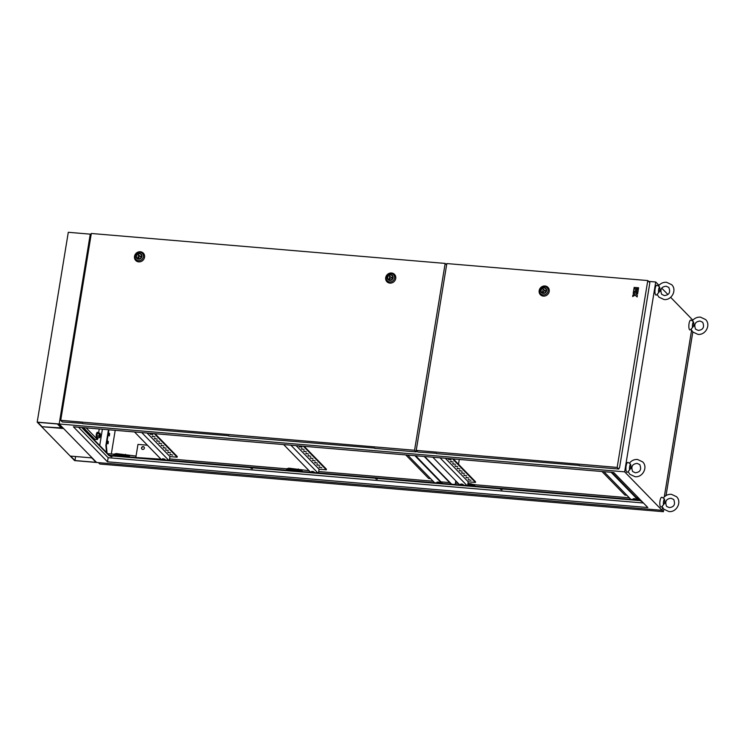 <?xml version="1.0" encoding="UTF-8"?>
<svg xmlns="http://www.w3.org/2000/svg" width="744" height="744" viewBox="0 0 744 744"><rect width="100%" height="100%" fill="white"/><g stroke="black" fill="none" stroke-linecap="round" stroke-linejoin="round"><path stroke-width="1.12" d="M658.542 286.105L659.556 287.017C660.244 289.239 659.928 291.146 658.617 292.736L657.11 294.326L658.868 297.107L664.011 299.516C671.665 300.585 677.282 289.89 671.655 284.673L666.522 282.274C663.22 282.116 660.523 283.362 658.421 286.012L657.082 285.268A4.957 1.488 -85.2 0 0 655.139 288.784A4.957 1.488 -85.2 0 0 656.255 295.061L657.268 294.708M658.617 292.736A3.571 1.069 -85.2 0 1 658.654 289.425A3.571 1.069 -85.2 0 1 659.556 287.017M660.57 291.397A3.571 1.069 -85.2 0 1 660.56 291.434A3.571 1.069 -85.2 0 0 660.691 290.309M692.441 320.952L693.455 321.854C694.143 324.086 693.827 325.993 692.515 327.583L691.018 329.173L692.766 331.954L697.909 334.354C705.563 335.432 711.18 324.737 705.554 319.52L700.42 317.121C697.128 316.953 694.431 318.209 692.32 320.859L690.981 320.115A4.957 1.488 -85.2 0 0 689.046 323.631A4.957 1.488 -85.2 0 0 690.153 329.908L691.167 329.555M692.515 327.583A3.571 1.069 -85.2 0 1 692.552 324.272A3.571 1.069 -85.2 0 1 693.455 321.854M694.589 325.156A3.571 1.069 -85.2 0 1 694.468 326.244A3.571 1.069 -85.2 0 1 694.459 326.281M663.425 498.136L664.439 499.047C665.127 501.279 664.811 503.186 663.499 504.767L662.002 506.366L663.75 509.147L668.893 511.546C676.547 512.625 682.164 501.93 676.538 496.713L671.404 494.304C668.112 494.146 665.415 495.392 663.304 498.052L661.965 497.308A4.957 1.488 -85.2 0 0 660.03 500.824A4.957 1.488 -85.2 0 0 661.137 507.092L662.151 506.748M663.499 504.767A3.571 1.069 -85.2 0 1 663.536 501.465A3.571 1.069 -85.2 0 1 664.439 499.047M665.452 503.437A3.571 1.069 -85.2 0 1 665.443 503.474A3.571 1.069 -85.2 0 0 665.573 502.349M629.526 463.298L630.54 464.2C631.228 466.432 630.912 468.339 629.601 469.929L628.094 471.519L629.852 474.3L634.995 476.699C642.649 477.778 648.266 467.083 642.639 461.866L637.506 459.467C634.204 459.299 631.507 460.545 629.405 463.205L628.066 462.461A4.957 1.488 -85.2 0 0 626.123 465.977A4.957 1.488 -85.2 0 0 627.239 472.245L628.252 471.901M629.601 469.929A3.571 1.069 -85.2 0 1 629.638 466.618A3.571 1.069 -85.2 0 1 630.54 464.2M631.675 467.502A3.571 1.069 -85.2 0 1 631.554 468.59A3.571 1.069 -85.2 0 1 631.544 468.627M100.468 435.305L100.654 436.561L100.468 435.305M143.173 446.614A1.488 1.376 -44.2 0 0 141.872 449.069A1.488 1.376 -44.2 0 0 144.197 448.623A1.488 1.376 -44.2 0 0 143.173 446.614M141.946 449.134A1.488 1.376 135.8 0 1 144.066 447.07M163.215 458.788L162.145 458.964L165.084 459.439L163.215 458.788M163.02 458.778L164.312 458.992M313.15 472.226L311.29 471.584L312.35 471.408L314.219 472.059L313.15 472.226M313.447 471.612L312.154 471.398M437.946 482.038L436.877 482.205L438.737 482.856L439.806 482.689L437.946 482.038M437.751 482.028L439.044 482.233M461.494 484.028L460.424 484.204L463.354 484.679L461.494 484.028M461.299 484.019L462.591 484.232M634.176 498.647L633.107 498.815L634.976 499.466L636.046 499.289L634.176 498.647M633.981 498.629L635.274 498.843M121.281 454.937L121.904 455.151L121.281 454.937M293.964 469.548L294.587 469.762L293.964 469.548M641.57 501.093L640.965 501.233L642.184 501.716M501.075 489.208L502.209 489.394M501.912 489.85L500.461 489.347L501.912 489.85M376.269 478.643L377.403 478.829M377.106 479.294L375.655 478.783L377.106 479.294M251.463 468.078L252.597 468.274M252.3 468.729L250.849 468.227L252.3 468.729M110.958 456.193L112.102 456.379M111.795 456.844L110.345 456.342L111.795 456.844M99.724 445.507L102.384 429.242M83.477 427.642L94.841 439.323L97.51 439.546L97.799 437.76M603.914 471.677L630.847 499.364L466.953 485.497L440.02 457.811M640.705 500.201L630.847 499.364M407.675 455.077L434.608 482.763L109.173 455.216L82.24 427.54M466.953 485.497L434.608 482.763M445.303 458.258L468.227 481.814L475.444 482.428L475.546 481.796L453.31 458.936M465.93 477.239L468.748 478.057L465.93 477.239M461.503 472.691L464.321 473.51L461.503 472.691M457.086 468.143L459.894 468.962L457.086 468.143M452.659 463.586L455.477 464.414L452.659 463.586M448.232 459.039L451.05 459.866L448.232 459.039M475.444 482.428L452.529 458.871M450.446 461.317L453.263 462.136L450.446 461.317M454.872 465.865L457.69 466.683L454.872 465.865M459.29 470.413L462.108 471.24L459.29 470.413M463.717 474.96L466.534 475.788L463.717 474.96M468.143 479.508L470.961 480.336L468.143 479.508M147.033 433.017L169.948 456.574L177.165 457.188L177.277 456.556L155.04 433.696M167.66 451.999L170.469 452.817L167.66 451.999M163.234 447.451L166.052 448.269L163.234 447.451M158.807 442.903L161.625 443.722L158.807 442.903M154.38 438.346L157.198 439.174L154.38 438.346M149.953 433.798L152.771 434.626L149.953 433.798M177.165 457.188L154.25 433.631M152.167 436.077L154.985 436.895L152.167 436.077M156.593 440.625L159.411 441.452L156.593 440.625M161.02 445.172L163.838 446L161.02 445.172M165.447 449.72L168.265 450.548L165.447 449.72M169.865 454.277L172.682 455.096L169.865 454.277M304.175 446.316L326.411 469.176L326.309 469.808L319.083 469.194L296.168 445.637M316.795 464.619L319.613 465.437L316.795 464.619M312.368 460.071L315.186 460.889L312.368 460.071M307.942 455.523L310.76 456.342L307.942 455.523M303.515 450.966L306.333 451.794L303.515 450.966M299.088 446.419L301.906 447.246L299.088 446.419M303.394 446.251L326.309 469.808M301.301 448.697L304.119 449.516L301.301 448.697M305.728 453.245L308.546 454.073L305.728 453.245M310.155 457.793L312.973 458.62L310.155 457.793M314.582 462.34L317.4 463.168L314.582 462.34M319.009 466.888L321.827 467.716L319.009 466.888M405.75 454.909L428.665 478.466L430.59 478.634M601.98 471.519L624.895 495.076L626.829 495.234M290.876 445.191L317.809 472.877M319.083 469.194L318.478 472.933M468.227 481.814L467.613 485.553M286.533 469.287L302.176 470.608L298.186 469.445L288.765 468.646L286.533 469.287L286.617 468.813L169.567 458.909M136.05 456.072L116.157 453.561L113.925 454.203L107.666 453.673M129.484 455.998L125.504 454.835L116.083 454.035L113.851 454.677L129.484 455.998L129.568 455.523M113.851 454.677L113.925 454.203M634.316 498.713L635.004 498.768M637.85 499.01L639.701 499.168M629.331 497.81L474.942 484.744L467.976 483.33M467.762 484.623L474.858 485.218L474.942 484.744M461.633 484.102L462.312 484.158M458.22 483.33L455.412 483.098L455.784 480.829M455.179 484.502L455.412 483.098M449.646 482.605L441.108 481.88M433.101 481.21L318.702 471.529M309.076 470.71L288.849 468.171L286.617 468.813M302.176 470.608L302.25 470.134M641.216 500.721L109.098 455.7L81.654 427.484M643.43 503L108.168 457.709L107.499 461.819L73.424 426.786L613.772 472.514L647.847 507.538L107.499 461.819M78.511 427.223L108.168 457.709M658.979 285.333L655.734 282.004L624.644 471.845L59.176 423.996L90.266 234.155L59.176 423.996L96.618 462.48L59.176 423.996L37.2 422.136L68.29 232.295L91.186 234.23M655.734 282.004L648.582 281.39M446.707 264.315L445.972 264.25M109.052 433.092L108.689 435.305L109.303 435.947L109.666 433.724L109.052 433.092M107.75 440.997L107.387 443.219L108.01 443.852L108.373 441.638L107.75 440.997M108.922 429.79L106.346 445.47L107.034 453.012M624.644 471.845L662.086 510.328L96.618 462.48L74.642 460.62L37.2 422.136M663.806 509.194L663.388 511.705L662.048 510.328L662.551 507.538M664.28 496.936L691.567 330.345M692.878 320.18L670.642 297.321M667.87 294.475L661.751 288.188M108.447 429.753L105.88 445.433L106.346 445.47M105.88 445.433L106.513 452.482M108.894 435.519L108.987 433.473M107.601 443.433L107.694 441.378M107.899 441.601L108.373 441.638M109.201 433.687L109.666 433.724M109.098 455.7L109.173 455.216M638.315 497.745L636.464 497.587M458.49 464.256L459.281 459.439M451.152 484.158L424.219 456.472M451.627 484.195L424.694 456.518M474.858 485.218L467.902 483.805M470.878 484.056L470.952 483.581M638.826 498.266L636.976 498.108M298.186 469.445L298.27 468.971M288.765 468.646L288.849 468.171M125.504 454.835L125.578 454.361M116.083 454.035L116.157 453.561M638.064 499.977L611.131 472.291M611.921 472.356L638.733 500.033M432.794 457.197L459.727 484.883M441.834 483.368L414.901 455.681M415.682 455.756L442.494 483.423M310.592 472.263L283.659 444.577M168.674 460.257L141.741 432.571M134.515 431.957L161.011 459.188L136.338 457.523M169.948 456.574L169.334 460.313M299.711 447.06L299.804 446.484M150.576 434.44L150.669 433.864M448.846 459.68L448.948 459.104M301.924 449.329L302.018 448.753M152.79 436.709L152.883 436.133M451.059 461.95L451.152 461.373M304.138 451.608L304.231 451.031M155.003 438.988L155.096 438.411M453.273 464.228L453.366 463.652M306.351 453.887L306.444 453.31M157.207 441.266L157.31 440.69M455.486 466.497L455.579 465.921M308.565 456.156L308.658 455.579M159.421 443.536L159.523 442.959M457.7 468.776L457.793 468.199M310.778 458.434L310.871 457.858M161.634 445.814L161.727 445.238M459.913 471.054L460.006 470.478M312.992 460.703L313.084 460.127M163.847 448.083L163.94 447.507M462.126 473.324L462.219 472.747M315.205 462.982L315.298 462.405M166.061 450.362L166.154 449.785M464.34 475.602L464.433 475.025M317.418 465.251L317.511 464.675M168.274 452.631L168.367 452.054M466.553 477.871L466.646 477.295M319.622 467.53L319.725 466.953M170.488 454.909L170.581 454.333M468.767 480.15L468.86 479.573M135.892 457.067L137.965 444.41L147.405 445.21M86.146 427.865L97.51 439.546M98.58 432.989L99.24 428.972M97.557 432.413A2.957 0.883 94.8 0 0 97.371 432.329A2.957 0.883 94.8 0 0 96.329 434.459A2.957 0.883 94.8 0 0 96.878 438.216A2.957 0.883 94.8 0 0 97.064 438.17M98.217 432.962A2.957 0.883 94.8 0 0 97.752 432.357A2.957 0.883 94.8 0 0 96.711 434.487A2.957 0.883 94.8 0 0 97.25 438.253A2.957 0.883 94.8 0 0 97.817 437.742M100.291 434.543A2.148 0.642 94.8 0 0 100.217 434.003A2.148 0.642 94.8 0 0 100.133 433.724A2.148 0.642 94.8 0 0 99.64 433.408L98.05 432.943L97.287 433.538L96.897 435.91L97.278 437.695L99.064 437.844L99.054 436.97A2.148 0.642 94.8 0 0 99.631 437.565A2.148 0.642 94.8 0 0 99.835 437.305A2.148 0.642 94.8 0 0 100.124 436.523M100.821 434.589L99.715 434.496L99.901 435.761M98.682 436.068L99.64 433.408A2.148 0.642 94.8 0 0 99.064 434.896A2.148 0.642 94.8 0 0 99.054 436.97L98.682 436.068L96.897 435.91M99.631 437.565L99.064 437.844M99.845 433.092L100.217 434.003M99.073 433.687L97.287 433.538M82.77 423.392L62.31 421.96L60.72 420.323L414.566 450.26L445.163 263.423L91.317 233.477L60.72 420.323M82.714 423.68L228.761 435.752M228.715 436.04L374.762 448.102M446.605 264.901L445.163 263.423M416.547 450.724L416.156 451.896L414.566 450.26M416.156 451.896L374.716 448.39M390.6 274.982A2.641 2.437 -44.2 0 0 388.294 279.353A2.641 2.437 -44.2 0 0 392.423 278.554A2.641 2.437 -44.2 0 0 390.6 274.982M391.549 273.002A5.282 4.883 -44.2 0 0 385.699 277.633A5.282 4.883 -44.2 0 0 389.893 283.12A5.282 4.883 -44.2 0 0 395.743 278.488A5.282 4.883 -44.2 0 0 391.549 273.002M389.633 276.08L389.177 278.814L391.763 277.651L389.633 276.08M392.497 278.405L391.763 277.651M389.921 279.586L389.177 278.814M139.426 253.732A2.641 2.437 -44.2 0 0 137.11 258.103A2.641 2.437 -44.2 0 0 141.239 257.303A2.641 2.437 -44.2 0 0 139.426 253.732M140.365 251.742A5.282 4.883 -44.2 0 0 134.515 256.382A5.282 4.883 -44.2 0 0 138.71 261.869A5.282 4.883 -44.2 0 0 144.559 257.229A5.282 4.883 -44.2 0 0 140.365 251.742M138.449 254.82L138.003 257.563L140.579 256.392L138.449 254.82M141.314 257.154L140.579 256.392M138.747 258.326L138.003 257.563M544.078 287.965A2.641 2.437 -44.2 0 0 541.762 292.346A2.641 2.437 -44.2 0 0 545.891 291.536A2.641 2.437 -44.2 0 0 544.078 287.965M545.017 285.984A5.282 4.883 -44.2 0 0 539.168 290.625A5.282 4.883 -44.2 0 0 543.362 296.112A5.282 4.883 -44.2 0 0 549.212 291.471A5.282 4.883 -44.2 0 0 545.017 285.984M543.101 289.063L542.655 291.806L545.231 290.634L543.101 289.063M545.966 291.388L545.231 290.634M543.39 292.569L542.655 291.806M633.423 291.815L634.632 291.918L635.302 290.365L635.041 291.955L636.287 292.104L636.752 289.295L633.888 289.016L633.47 291.862L634.679 291.964L635.292 290.411M638.426 289.025L638.585 287.761L637.376 287.658L637.171 288.877L638.426 289.025L638.585 287.761M647.773 280.562L446.828 263.562L416.231 450.399L617.176 467.409L647.773 280.562L649.856 282.701L619.622 467.325L618.766 469.046L617.176 467.409M634 288.653L636.817 288.895L637.013 287.677L634.148 287.389L634 288.653M637.906 292.234L638.315 289.388L637.106 289.286L636.65 292.085L637.906 292.234L638.315 289.388M633.163 293.443L634.706 293.982L632.902 295.024L632.651 296.521L635.134 295.098L637.087 296.903L637.329 295.396L635.981 293.675L637.589 293.815L637.794 292.597L633.358 292.225L633.2 293.489L634.762 293.62M635.962 294.122L637.636 293.861L637.794 292.597M632.651 296.521L635.181 295.145L637.134 296.949L637.329 295.396M436.393 453.319L417.821 452.036L416.231 450.399M436.347 453.608L579.26 465.409M618.766 469.046L579.204 465.698M633.953 288.607L636.817 288.895M636.771 288.849L636.976 287.63M637.171 288.877L638.38 288.979M636.65 292.085L637.859 292.187M635.041 291.955L636.287 292.104M636.25 292.057L636.706 289.249M115.199 430.32L111.321 453.98M663.388 511.705L99.808 464.024L98.459 462.638M692.822 332.001L666.029 495.588M58.86 424.089L37.767 422.304L42.064 426.721L63.166 428.507L58.86 424.089M70.652 456.109L74.958 460.536L96.06 462.322L91.754 457.895L70.652 456.109M61.185 427.893L57.362 423.959M62.691 428.023L42.064 426.721M75.609 456.528L74.958 460.536M391.065 273.504A4.39 4.055 135.8 0 1 394.553 278.061A4.39 4.055 135.8 0 1 389.689 281.911A4.39 4.055 135.8 0 1 386.201 277.354A4.39 4.055 135.8 0 1 391.065 273.504M389.717 280.423A3.041 2.809 -44.2 0 0 393.074 277.763A3.041 2.809 -44.2 0 0 390.665 274.601A3.041 2.809 -44.2 0 0 387.298 277.27A3.041 2.809 -44.2 0 0 389.717 280.423M139.881 252.253A4.39 4.055 135.8 0 1 143.369 256.81A4.39 4.055 135.8 0 1 138.505 260.66A4.39 4.055 135.8 0 1 135.027 256.103A4.39 4.055 135.8 0 1 139.881 252.253M138.533 259.172A3.041 2.809 -44.2 0 0 141.899 256.503A3.041 2.809 -44.2 0 0 139.481 253.351A3.041 2.809 -44.2 0 0 136.124 256.02A3.041 2.809 -44.2 0 0 138.533 259.172M544.534 286.487A4.39 4.055 135.8 0 1 548.021 291.043A4.39 4.055 135.8 0 1 543.157 294.903A4.39 4.055 135.8 0 1 539.679 290.346A4.39 4.055 135.8 0 1 544.534 286.487M543.185 293.415A3.041 2.809 -44.2 0 0 546.552 290.746A3.041 2.809 -44.2 0 0 544.134 287.593A3.041 2.809 -44.2 0 0 540.776 290.253A3.041 2.809 -44.2 0 0 543.185 293.415M664.346 295.563L661.714 294.345C659.807 289.435 661.304 286.728 666.187 286.226L668.809 287.435C670.716 292.346 669.219 295.052 664.346 295.563M698.244 330.41L695.612 329.192C693.715 324.282 695.203 321.575 700.085 321.064L702.717 322.282C704.615 327.193 703.126 329.899 698.244 330.41M669.228 507.594L666.596 506.385C664.699 501.475 666.187 498.768 671.069 498.257L673.701 499.475C675.599 504.386 674.111 507.092 669.228 507.594M635.33 472.756L632.698 471.538C630.791 466.627 632.288 463.921 637.171 463.41L639.794 464.628C641.7 469.538 640.203 472.245 635.33 472.756M100.654 436.561L99.547 436.468"/></g></svg>
